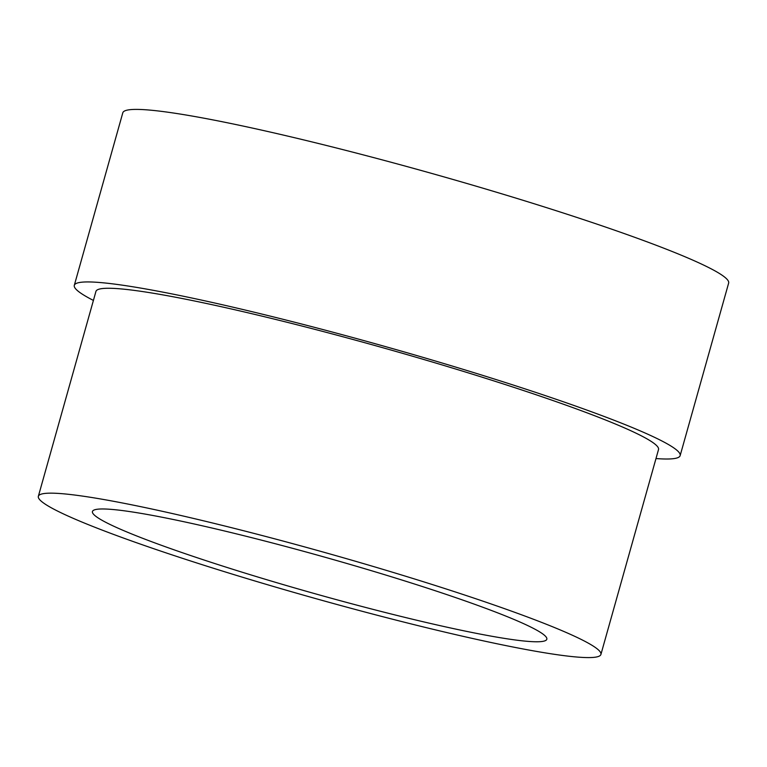 <?xml version="1.0" encoding="UTF-8"?>
<svg xmlns="http://www.w3.org/2000/svg" width="767" height="767" viewBox="0 0 767 767"><rect width="100%" height="100%" fill="white"/><g stroke="black" fill="none" stroke-linecap="round" stroke-linejoin="round"><path stroke-width="1.15" d="M573.62 656.734A292.189 23.413 -164.3 0 0 600.916 654.443A292.189 23.413 -164.3 0 0 325.975 552.834A292.189 23.413 -164.3 0 0 38.35 496.307A292.189 23.413 -164.3 0 0 254.491 580.849A292.189 23.413 -164.3 0 0 573.62 656.734M524.772 641.087A235.996 18.916 15.7 0 1 267.021 579.794A235.996 18.916 15.7 0 1 92.443 511.512A235.996 18.916 15.7 0 1 324.757 557.168A235.996 18.916 15.7 0 1 546.823 639.237A235.996 18.916 15.7 0 1 524.772 641.087M93.411 300.424A314.662 25.215 15.7 0 1 74.303 285.334A314.662 25.215 15.7 0 1 103.708 282.86A314.662 25.215 15.7 0 1 447.382 364.584A314.662 25.215 15.7 0 1 680.147 455.627A314.662 25.215 15.7 0 1 655.977 458.551M38.35 496.307L95.942 291.412A292.189 23.413 15.7 0 1 383.567 347.94A292.189 23.413 15.7 0 1 658.517 449.548L600.916 654.443M74.303 285.334L122.806 112.787A314.662 25.215 15.7 0 1 152.211 110.323A314.662 25.215 15.7 0 1 495.885 192.047A314.662 25.215 15.7 0 1 728.65 283.081L680.147 455.627"/></g></svg>
